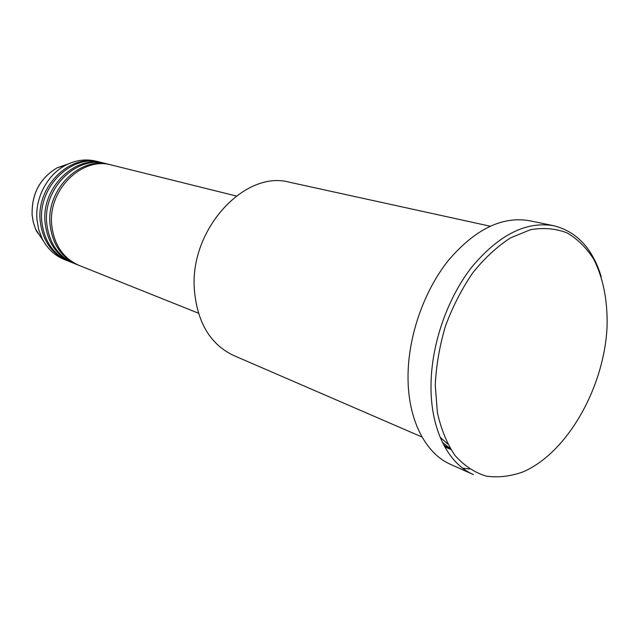 <?xml version="1.0" encoding="UTF-8"?>
<svg xmlns="http://www.w3.org/2000/svg" width="639" height="639" viewBox="0 0 639 639"><rect width="100%" height="100%" fill="white"/><g stroke="black" fill="none" stroke-linecap="round" stroke-linejoin="round"><path stroke-width="0.96" d="M236.246 195.989L111.569 165.03C82.255 156.196 47.789 189.775 51.711 225.056C54.043 244.905 63.197 258.372 79.172 265.449L198.433 313.19M110.675 164.822L109.796 164.59C80.522 155.772 46.112 189.256 50.042 224.457C52.374 244.266 61.52 257.701 77.471 264.77L78.325 265.105M109.796 164.59L106.274 163.712C77.071 154.926 42.789 188.233 46.727 223.275C49.067 242.988 58.197 256.375 74.108 263.428L77.471 264.77M105.403 163.512L104.532 163.28C75.362 154.502 41.144 187.73 45.081 222.684C47.422 242.357 56.544 255.712 72.439 262.757L73.277 263.084M104.532 163.28L101.058 162.418C71.967 153.664 37.869 186.716 41.815 221.517C44.163 241.103 53.269 254.41 69.116 261.431L72.439 262.757M100.195 162.218L99.341 161.994C70.282 153.256 36.239 186.221 40.193 220.942C42.549 240.48 51.639 253.755 67.47 260.768L68.301 261.087M490.057 226.182L289.659 182.267C245.176 169.559 189.719 229.034 194.328 289.219C197.076 322.288 210.215 344.397 233.754 355.54L422.036 437.02M607.05 327.144C607.785 300.969 603.344 278.324 593.719 259.21C586.45 247.788 577.56 239.01 567.041 232.884C555.738 228.506 543.549 227.452 530.45 229.705L510.529 237.876C497.198 246.494 484.642 258.1 472.86 272.701C461.869 288.748 452.755 306.48 445.519 325.898C439.608 345.787 436.189 365.54 435.263 385.149L437.395 412.61C441.15 429.424 447.028 443.722 455.032 455.511C464.05 465.559 474.338 472.405 485.904 476.055C497.909 477.828 510.21 476.462 522.798 471.981C567.192 453.051 604.071 387.849 607.05 327.144M553.717 225.727L529.475 220.711C502.046 216.022 475.009 229.265 448.37 260.44C423.897 291.096 408.177 336.178 408.033 376.323C407.714 419.511 425.382 453.562 450.822 464.497L473.427 474.593C447.987 463.666 430.43 429.112 431.005 385.053C431.365 344.117 447.42 298.014 472.173 266.607C499.099 234.681 526.28 221.054 553.717 225.727C576.721 231.51 592.537 248.451 601.179 276.535M443.778 445.119L450.759 449.369M99.341 161.994L95.914 161.14C85.85 158.744 75.825 160.077 65.857 165.15C47.39 174.527 34.905 197.97 36.974 219.792L38.699 229.593L42.15 238.643C47.27 248.587 54.627 255.52 64.196 259.458L67.47 260.768M462.692 468.195L469.481 469.01M68.517 163.856L57.183 167.785C39.906 178.177 31.559 193.936 32.142 215.079L33.34 222.396L35.648 229.273L43.548 241.238M442.348 442.268L450.223 448.514M42.15 238.643L36.647 231.43L35.64 229.265L33.324 222.372L32.118 215.047C31.511 193.929 39.866 178.177 57.183 167.785L65.857 165.15M440.095 437.236L447.627 443.913M444.712 446.837L450.822 449.481"/></g></svg>
